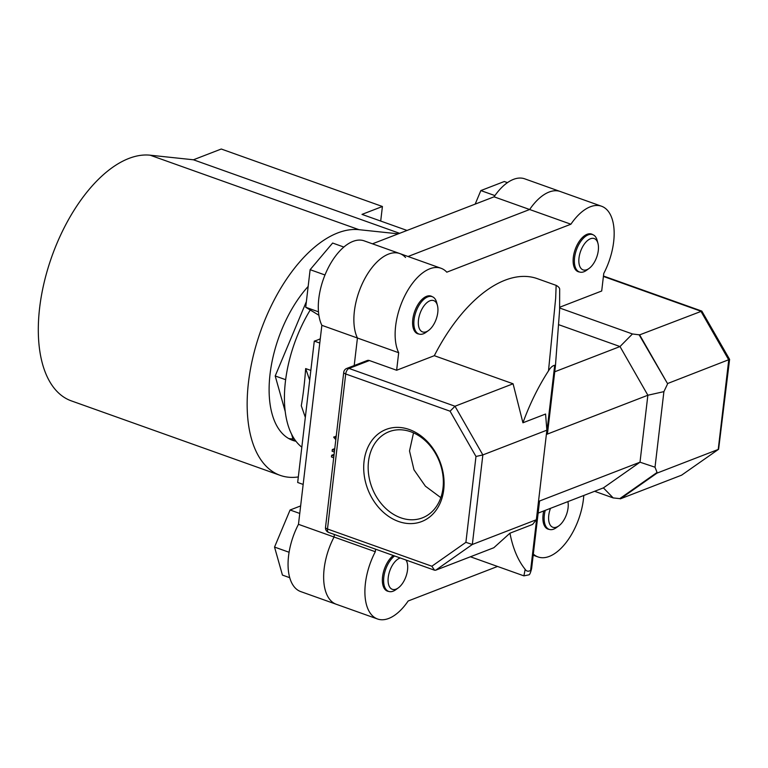 <?xml version="1.0" encoding="UTF-8"?>
<svg xmlns="http://www.w3.org/2000/svg" width="768" height="768" viewBox="0 0 768 768"><rect width="100%" height="100%" fill="white"/><g stroke="black" fill="none" stroke-linecap="round" stroke-linejoin="round"><path stroke-width="1.15" d="M308.16 286.435A92.256 47.616 109.6 0 0 269.789 376.493A92.256 47.616 109.6 0 0 292.627 440.333A92.256 47.616 109.6 0 0 295.958 441.264M288.72 438.538A92.256 47.616 109.6 0 0 292.934 438.912M398.266 233.837L358.982 229.68A129.437 66.797 109.6 0 0 337.776 232.915A129.437 66.797 109.6 0 0 253.037 356.803A129.437 66.797 109.6 0 0 280.138 475.344A129.437 66.797 109.6 0 0 298.33 476.938M358.982 229.68L150.134 155.194A129.437 66.797 109.6 0 0 128.918 158.429A129.437 66.797 109.6 0 0 44.189 282.317A129.437 66.797 109.6 0 0 71.28 400.858L280.138 475.344M150.134 155.194L193.43 159.782L221.261 149.021L382.416 206.496L380.698 221.059M382.416 206.496L361.997 214.387L407.04 230.448M399.619 233.318L193.43 159.782M579.005 257.952A16.618 8.573 109.6 0 0 589.066 268.454A16.618 8.573 109.6 0 0 598.301 250.493A16.618 8.573 109.6 0 0 597.974 243.466A16.618 8.573 109.6 0 0 588 240.173A16.618 8.573 109.6 0 0 579.005 257.952M589.066 268.454L586.57 270.269A19.814 10.224 -70.4 0 1 579.418 271.968A19.814 10.224 -70.4 0 1 574.57 257.75A19.814 10.224 -70.4 0 1 592.733 234.643A19.814 10.224 -70.4 0 1 597.197 240.48L597.974 243.466M475.171 204.125L480.845 190.579L494.918 195.59M480.845 190.579L504.288 181.517L507.456 182.65M426.307 331.738A16.618 8.573 109.6 0 0 428.544 330.49A16.618 8.573 109.6 0 0 437.453 305.501A16.618 8.573 109.6 0 0 429.946 300.787A16.618 8.573 109.6 0 0 418.483 319.987A16.618 8.573 109.6 0 0 426.307 331.738M428.544 330.49L426.038 332.304A19.814 10.224 -70.4 0 1 423.379 333.792A19.814 10.224 -70.4 0 1 418.896 334.003A19.814 10.224 -70.4 0 1 414.749 315.859A19.814 10.224 -70.4 0 1 427.718 296.89A19.814 10.224 -70.4 0 1 432.211 296.678A19.814 10.224 -70.4 0 1 436.666 302.515L437.453 305.501M318.874 315.226L305.712 307.258L318.48 311.818M305.712 307.258L310.128 269.683L324.989 274.982M310.128 269.683L332.63 243.043L343.862 247.056M400.282 557.981A16.618 8.573 109.6 0 0 388.243 577.382A16.618 8.573 109.6 0 0 398.304 587.885A16.618 8.573 109.6 0 0 407.539 569.923A16.618 8.573 109.6 0 0 407.213 562.896A16.618 8.573 109.6 0 0 405.955 560.006M398.304 587.885L395.808 589.699A19.814 10.224 -70.4 0 1 388.656 591.398A19.814 10.224 -70.4 0 1 383.808 577.181A19.814 10.224 -70.4 0 1 394.579 555.955M289.085 552.259L274.541 547.075L282.442 575.088L289.718 577.69M274.541 547.075L290.083 510L299.75 513.446M290.083 510L300.643 505.92M550.483 508.339A16.618 8.573 109.6 0 0 556.598 527.088A16.618 8.573 109.6 0 0 558.835 525.85A16.618 8.573 109.6 0 0 567.917 501.61M558.835 525.85L556.33 527.664A19.814 10.224 -70.4 0 1 553.67 529.142A19.814 10.224 -70.4 0 1 549.187 529.363A19.814 10.224 -70.4 0 1 545.251 510.365M590.333 206.774A49.536 25.565 109.6 0 0 570.902 224.218L529.651 209.51A49.536 25.565 -70.4 0 1 549.082 192.058A49.536 25.565 -70.4 0 1 560.304 191.52A49.536 25.565 109.6 0 0 549.082 192.058A49.536 25.565 109.6 0 0 529.651 209.51L494.064 196.819A49.536 25.565 -70.4 0 1 513.494 179.366A49.536 25.565 -70.4 0 1 524.717 178.829L601.555 206.237A49.536 25.565 109.6 0 0 590.333 206.774M570.902 224.218L446.794 272.179A49.536 25.565 109.6 0 0 441.034 268.272A49.536 25.565 109.6 0 0 429.811 268.8A49.536 25.565 109.6 0 0 400.723 305.213A49.536 25.565 109.6 0 0 398.688 352.723L357.437 338.016A49.536 25.565 -70.4 0 1 359.462 290.496A49.536 25.565 -70.4 0 1 388.55 254.093A49.536 25.565 -70.4 0 1 399.773 253.555A49.536 25.565 109.6 0 0 388.55 254.093A49.536 25.565 109.6 0 0 359.462 290.496A49.536 25.565 109.6 0 0 357.437 338.016L321.859 325.325A49.536 25.565 -70.4 0 1 323.885 277.805A49.536 25.565 -70.4 0 1 352.973 241.402A49.536 25.565 -70.4 0 1 364.195 240.864L399.773 253.555A49.536 25.565 109.6 0 1 405.533 257.472M409.296 429.523A49.382 38.64 68.9 0 1 443.731 489.696A49.382 38.64 68.9 0 1 398.496 521.462A49.382 38.64 68.9 0 1 364.061 461.28A49.382 38.64 68.9 0 1 409.296 429.523M400.704 517.776A46.186 36.144 -111.1 0 0 422.4 517.853A46.186 36.144 -111.1 0 0 442.858 474.912A46.186 36.144 -111.1 0 0 410.803 431.779A46.186 36.144 -111.1 0 0 389.107 431.693A46.186 36.144 -111.1 0 0 368.65 474.643A46.186 36.144 -111.1 0 0 400.704 517.776M579.485 271.997A19.978 10.31 -70.4 0 1 578.208 271.709A19.978 10.31 -70.4 0 1 574.022 253.411A19.978 10.31 -70.4 0 1 587.098 234.298A19.978 10.31 -70.4 0 1 591.629 234.077A19.978 10.31 -70.4 0 1 592.8 234.672M418.963 334.032A19.978 10.31 -70.4 0 1 417.677 333.744A19.978 10.31 -70.4 0 1 413.501 315.446A19.978 10.31 -70.4 0 1 426.576 296.333A19.978 10.31 -70.4 0 1 431.098 296.112A19.978 10.31 -70.4 0 1 432.278 296.698M388.723 591.418A19.978 10.31 -70.4 0 1 387.446 591.13A19.978 10.31 -70.4 0 1 382.762 575.309A19.978 10.31 -70.4 0 1 393.293 555.494M549.254 529.382A19.978 10.31 -70.4 0 1 547.968 529.094A19.978 10.31 -70.4 0 1 543.754 510.941M525.178 569.347C526.512 571.373 528.317 571.738 530.611 570.422L538.723 501.331L539.53 501.274L531.59 568.666C530.554 572.784 529.651 574.838 528.893 574.838L523.891 575.856L525.178 569.347A142.224 73.402 -70.4 0 1 509.962 533.184L493.824 547.738L435.725 570.192L434.506 570.192L431.866 566.227L465.898 542.333L472.33 544.483L536.352 519.744L546.874 430.176L545.568 414.038L522.931 422.784A142.224 73.402 -70.4 0 1 548.496 370.858L555.667 298.234L556.128 285.917M530.611 570.422L531.667 568.157L539.53 501.274L538.723 501.331L640.003 462.192L647.866 395.242L546.586 434.381L554.707 365.28L555.437 365.818L559.603 310.109L559.67 289.402C559.805 288.182 558.691 286.858 556.339 285.437L537.312 278.65A142.224 73.402 109.6 0 0 505.094 280.186A142.224 73.402 109.6 0 0 434.314 355.69L513.082 383.779L522.931 422.784M559.757 307.21L601.699 291.005L603.754 273.475A49.536 25.565 109.6 0 0 601.555 206.237M434.314 355.69L396.634 370.253L398.688 352.723M533.328 554.074A49.536 25.565 109.6 0 0 538.042 556.944A49.536 25.565 109.6 0 0 583.786 495.475M497.539 566.458L408.163 600.989A49.536 25.565 109.6 0 1 377.51 618.979A49.536 25.565 109.6 0 1 375.312 551.731L375.61 549.187M408.038 256.502L529.651 209.51L408.038 256.502M377.51 618.979L336.259 604.262A49.536 25.565 -70.4 0 1 334.061 537.014L334.358 534.47L334.061 537.014A49.536 25.565 109.6 0 0 336.259 604.262L300.672 591.571A49.536 25.565 -70.4 0 1 298.474 524.323L321.859 325.325M354.202 365.558L357.437 338.016L354.202 365.558M375.312 551.731L298.474 524.323M465.898 542.333L475.978 456.47L450.077 411.197L345.706 373.978A4.79 2.477 -70.4 0 1 349.018 368.438A4.79 3.754 68.9 0 0 346.762 368.429L367.181 360.538A4.79 3.754 68.9 0 1 369.427 360.547L349.018 368.438L454.992 406.234L513.082 383.779M396.634 370.253L369.427 360.547M440.832 497.645L425.386 486.173L413.981 469.814L409.517 450.96L413.52 432.864M559.718 308.026L632.448 333.965L639.638 334.877L701.827 311.107L729.6 359.386L667.498 383.568L639.638 334.877M639.053 334.666L667.498 383.568M546.874 430.176L482.851 454.925L472.33 544.483L435.725 570.192M729.6 359.386L718.598 449.27L681.619 475.162L620.381 498.835L656.976 473.126L718.224 449.462L728.746 359.894L700.886 311.213L603.408 276.442M667.421 384.25L663.898 391.632L655.018 467.213L657.062 472.454L619.786 498.624L620.381 498.835M656.976 473.126L657.062 472.454M619.786 498.624L613.19 497.923L594.605 491.29M554.746 371.77L620.006 346.55L558.71 324.691M655.018 467.213L640.003 462.192L603.408 487.891L538.138 513.11M554.707 365.28L555.437 365.818L554.707 365.28C552.538 365.683 550.474 367.546 548.496 370.858M536.352 519.744L532.598 524.429L509.962 533.184M547.584 432.701L555.446 365.789L547.584 432.701L546.586 434.381M663.898 391.632L647.866 395.242L620.006 346.55L632.448 333.965M603.408 487.891L613.19 497.923M475.978 456.47L482.851 454.925L454.992 406.234L450.077 411.197M718.598 449.27L681.619 475.162M334.771 448.618L332.314 449.558L334.57 450.365M332.314 449.558L332.122 451.229L334.368 452.035M336.259 435.974L333.754 437.309L336.01 438.106M333.754 437.309L335.827 439.661M333.802 436.925L336.048 437.731M334.099 454.339L331.642 455.29L331.45 456.95L333.696 457.757M331.642 455.29L333.898 456.086M320.275 338.765A69.034 35.626 -70.4 0 1 317.194 340.128A69.034 35.626 -70.4 0 1 314.285 341.088L319.776 343.046M301.824 447.168A96.922 50.016 -70.4 0 1 310.234 310.003M305.328 417.37L301.286 405.763C303.216 394.733 304.675 382.33 305.654 368.573L310.838 370.416M303.168 484.435L297.677 482.477L314.285 341.088M285.187 411.398L275.203 375.974L285.629 379.69M295.67 440.87L293.251 440.016L291.658 434.362M275.203 375.974L306.374 301.603M372.461 243.811L494.064 196.819M305.654 368.573L309.696 380.179M434.506 570.192L328.666 532.445A4.79 2.477 -70.4 0 1 327.494 529.008A4.79 1.67 6.7 0 1 325.517 527.366L343.728 372.336A4.79 1.67 6.7 0 0 345.706 373.978L327.494 529.008L431.866 566.227M579.418 271.968L577.037 271.123M592.733 234.643L590.342 233.789M432.211 296.678L429.821 295.824M418.896 334.003L416.506 333.149M407.213 562.896L406.512 560.208M388.656 591.398L386.275 590.544M549.187 529.363L546.797 528.509M523.891 575.856L470.419 556.781M325.517 527.366A4.79 4.79 0 0 0 328.666 532.445M346.762 368.429A4.79 4.79 0 0 0 343.728 372.336M701.827 311.107L603.456 276.019M441.034 268.272L399.773 253.555M538.042 556.944L533.194 555.216"/></g></svg>
